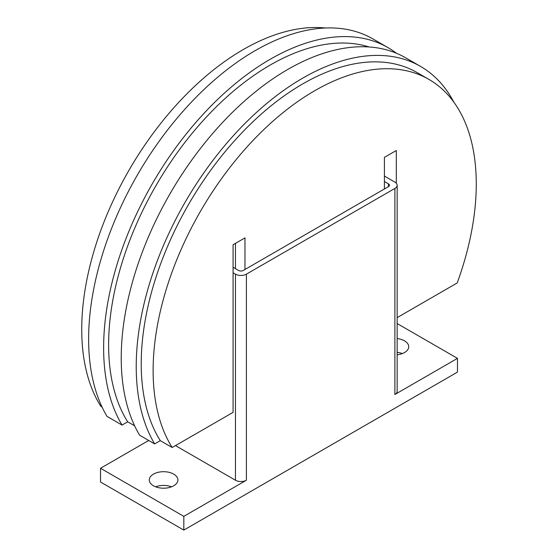 <?xml version="1.0" encoding="UTF-8"?>
<svg xmlns="http://www.w3.org/2000/svg" width="558" height="558" viewBox="0 0 558 558"><rect width="100%" height="100%" fill="white"/><g stroke="black" fill="none" stroke-linecap="round" stroke-linejoin="round"><path stroke-width="0.84" d="M397.156 338.587A14.306 8.258 180 0 1 404.522 340.854A14.306 8.258 180 0 1 408.714 346.692A14.306 8.258 180 0 1 397.156 354.797M402.346 353.563A14.306 8.258 0 0 0 397.156 352.328M153.478 485.795A14.306 8.258 180 0 1 149.286 479.957A14.306 8.258 180 0 1 158.116 472.326A14.306 8.258 180 0 1 173.705 474.119A14.306 8.258 180 0 1 177.89 479.957A14.306 8.258 180 0 1 169.06 487.58A14.306 8.258 180 0 1 153.478 485.795M171.529 486.82A14.306 8.258 0 0 0 155.654 486.82M384.413 181.552L388.459 183.889A3.362 1.946 180 0 1 389.449 185.263A3.362 1.946 180 0 1 388.459 186.637L243.309 270.442A3.362 1.946 180 0 1 238.545 270.442L233.077 267.282M384.413 176.056L394.89 182.103A7.742 4.471 180 0 1 397.156 185.263A7.742 4.471 180 0 1 394.89 188.423L246.399 274.145A7.742 4.471 180 0 1 235.455 274.145L233.077 272.771M397.156 185.263L397.156 391.339A7.742 4.471 180 0 1 394.89 394.499L394.89 188.423M183.819 516.359L100.531 468.274L100.531 482.014L183.819 530.1L183.819 516.359L246.399 480.229A7.742 4.471 180 0 1 235.455 480.229L175.484 445.605M100.531 468.274L148.7 440.464M397.156 323.542L457.469 358.369L394.89 394.499M183.819 530.1L457.469 372.109L457.469 358.369M102.051 407.019L100.803 406.294A228.501 131.925 -60 0 1 81.733 329.38A228.501 131.925 -60 0 1 163.194 120.326A228.501 131.925 -60 0 1 325.433 28.005M397.156 317.628L457.197 282.962A228.501 131.925 120 0 0 476.267 184.021A228.501 131.925 120 0 0 428.942 79.417L417.049 72.554A228.501 131.925 120 0 0 240.965 133.767A228.501 131.925 120 0 0 141.223 363.725A228.501 131.925 120 0 0 160.292 440.646L154.65 443.903A235.567 136.006 -60 0 1 154.65 268.042A235.567 136.006 -60 0 1 420.579 66.43A235.567 136.006 -60 0 1 453.835 102.135M428.942 79.417A228.501 131.925 120 0 0 252.865 140.637A228.501 131.925 120 0 0 153.122 370.596A228.501 131.925 120 0 0 172.185 447.509L160.292 440.646M420.579 66.43L405.589 57.774A235.567 136.006 120 0 0 139.653 259.386A235.567 136.006 120 0 0 139.653 435.247L154.65 443.903M369.047 46.963A228.501 131.925 120 0 0 199.011 125.229A228.501 131.925 120 0 0 108.622 344.9A228.501 131.925 120 0 0 127.691 421.82L122.049 425.077A235.567 136.006 -60 0 1 122.049 249.224A235.567 136.006 -60 0 1 387.977 47.611A235.567 136.006 -60 0 1 396.452 53.261M387.977 47.611L372.988 38.955A235.567 136.006 120 0 0 107.052 240.568A235.567 136.006 120 0 0 107.052 416.421L122.049 425.077M134.652 425.838L127.691 421.82M235.455 268.656L235.455 243.372M172.185 447.509L233.077 412.362L233.077 244.746L244.969 237.875L244.969 269.479M384.413 188.967L384.413 157.37L396.313 150.5L396.313 183.233M388.459 186.637L388.459 183.889M235.455 480.229L235.455 274.145M246.399 480.229L246.399 274.145"/></g></svg>
